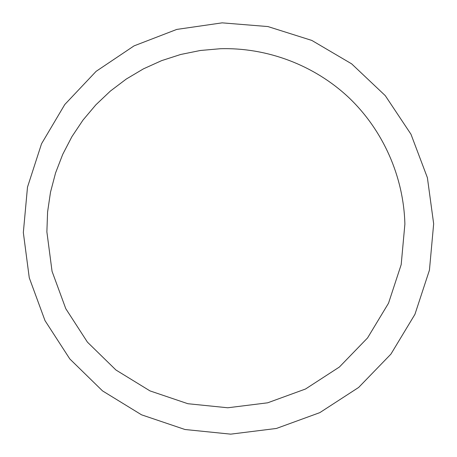 <?xml version="1.0" encoding="UTF-8"?>
<svg xmlns="http://www.w3.org/2000/svg" width="457" height="457" viewBox="0 0 457 457"><rect width="100%" height="100%" fill="white"/><g stroke="black" fill="none" stroke-linecap="round" stroke-linejoin="round"><path stroke-width="0.69" d="M46.877 231.853L52.052 271.321L65.785 308.692L87.43 342.144L115.958 370.016L149.999 390.901L187.89 403.72L227.775 407.775L267.653 402.811L305.51 389.01L339.397 367.022L367.559 337.929L388.524 303.202L401.189 264.614L404.885 224.153C403.685 176.545 383.052 130.171 348.76 97.535C314.25 65.117 267.202 47.379 220.303 48.728L200.337 50.487L180.715 54.469L161.675 60.615L143.458 68.847L126.281 79.044L110.354 91.092L95.873 104.819L83.008 120.065L71.92 136.643L62.735 154.34L55.565 172.94L50.499 192.214L47.591 211.934L46.877 231.853M23.336 232.584L29.265 277.799L45.009 320.625L69.818 358.951L102.522 390.889L141.544 414.819L184.988 429.506L230.711 434.15L276.422 428.455L319.809 412.637L358.642 387.445L390.912 354.118L414.933 314.342L429.437 270.138L433.664 223.793L427.392 177.699L410.969 134.238L385.268 95.639L351.639 63.843L311.845 40.439L267.933 26.563L222.136 22.85L176.768 29.419L134.061 45.871L96.124 71.338L64.78 104.522L41.536 143.766L27.494 187.147L23.336 232.55"/></g></svg>
